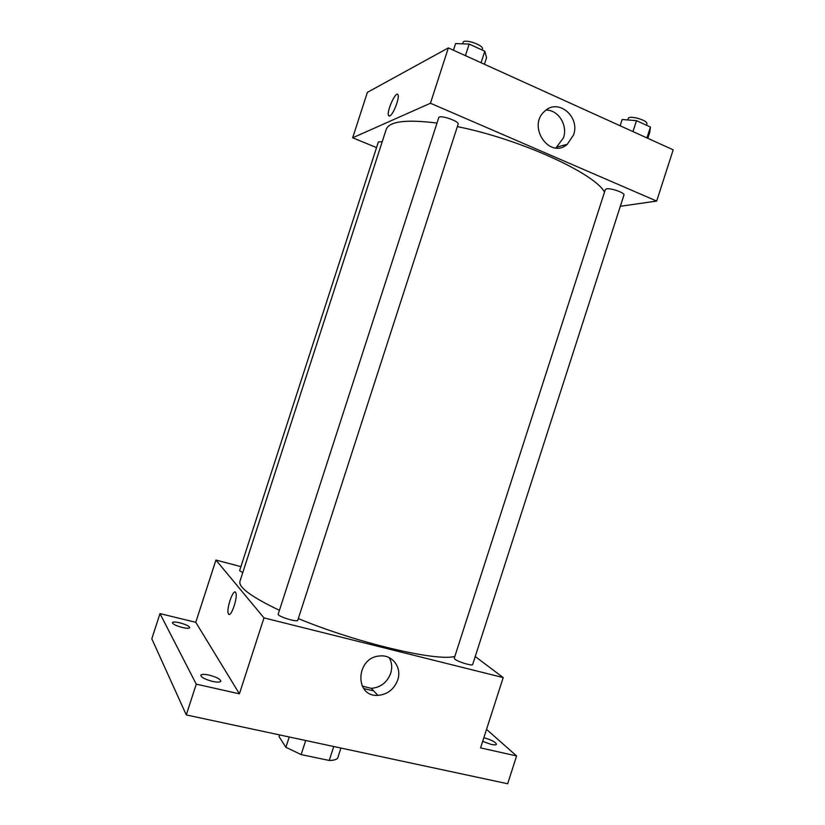<?xml version="1.0" encoding="UTF-8"?>
<svg xmlns="http://www.w3.org/2000/svg" width="825" height="825" viewBox="0 0 825 825"><rect width="100%" height="100%" fill="white"/><g stroke="black" fill="none" stroke-linecap="round" stroke-linejoin="round"><path stroke-width="1.24" d="M333.743 746.512L329.237 760.464L301.156 754.586L285.893 747.295L279.077 736.653L279.634 734.931M329.237 760.464C333.578 760.403 336.383 759.65 337.652 758.196L340.921 748.048M305.704 740.51L301.156 754.586M289.224 736.983L285.893 747.295M363.67 688.545L373.673 690.886M486.533 729.362L516.605 755.958L507.664 783.75L186.285 714.935L151.81 638.787L159.978 613.604L195.773 622.308L215.933 560.051L240.91 566.631M483.852 737.694C491.37 739.829 495.588 742.026 496.506 744.284C496.124 745.037 494.34 745.078 491.174 744.398L482.666 741.366M516.605 755.958L480.573 747.883L503.209 677.593L263.979 617.894L239.415 693.825L196.257 684.152L186.285 714.935M397.702 680.017C394.082 689.37 387.492 694.485 377.953 695.372C354.173 697.063 355.719 657.422 379.582 655.999C392.308 654.297 402.167 667.507 397.702 680.017M196.257 684.152L159.978 613.604M209.065 675.087C216.428 677.047 220.358 679.088 220.842 681.213C220.151 682.337 217.408 682.399 212.602 681.409C205.178 679.429 201.238 677.377 200.774 675.262C201.496 674.138 204.26 674.077 209.065 675.087M179.767 622.813C185.986 624.515 189.317 626.134 189.75 627.691C189.162 628.526 186.718 628.464 182.397 627.495C176.138 625.793 172.796 624.164 172.373 622.617C172.982 621.772 175.447 621.833 179.767 622.813M239.415 693.825L195.773 622.308M437.002 123.059C406.147 119.202 389.214 121.327 386.193 129.432L239.92 581.398C238.394 587.348 251.563 596.991 279.427 610.325M298.32 618.564C356.596 642.902 437.075 661.743 454.833 656.401M263.979 617.894L215.933 560.051M475.231 656.525L503.209 677.593M278.2 614.13C276.952 616.254 297.557 622.689 297.773 620.256L458.123 124.235C459.669 121.203 439.271 114.314 438.735 117.697L278.2 614.13M382.243 141.653L378.366 141.972L239.621 570.622L242.725 572.736M454.936 659.185L454.255 658.195L605.333 189.544L606.55 188.853C610.913 187.832 625.175 192.926 623.947 195.051L472.663 664.496C472.632 666.28 458.092 661.928 454.936 659.185M229.03 614.398L228.35 613.687C225.978 609.036 233.764 587.194 235.795 592.804C238.074 597.104 230.897 618.131 228.546 614.048L228.35 613.687C225.978 609.036 233.764 587.194 235.795 592.804M389.183 657.649C391.896 662.413 392.401 667.631 390.689 673.293C387.121 682.481 380.645 687.503 371.25 688.349L362.165 686.07M457.349 126.627C519.358 138.878 594.588 173.25 604.508 192.081M620.317 206.291L656.679 201.073L430.444 103.238L352.667 137.796L376.54 147.593M656.679 201.073L673.19 149.82L448.346 47.902L367.373 92.369L352.667 137.796M448.346 47.902L430.444 103.238M573.55 134.97L567.249 144.313C549.574 159.906 526.515 125.926 544.985 110.973C558.37 98.093 580.367 116.882 573.55 134.97M389.74 115.974L388.462 115.397C386.471 110.993 396.485 89.585 398.062 94.988C399.651 98.309 393.051 114.943 389.74 115.974M388.988 116.047L388.472 115.407C386.471 110.993 396.485 89.595 398.062 94.988M546.016 110.138C558.247 109.684 567.982 125.256 563.485 137.785L555.937 147.943M647.811 138.322L649.811 132.103L650.43 127.04L636.488 120.656L622.153 119.501L620.132 125.771M650.43 127.04L646.924 137.919M636.488 120.656L632.961 131.588M627.763 119.955L628.217 118.532C628.887 114.799 648.502 120.46 646.862 123.925L646.449 125.214M484.44 64.267L486.564 57.688L484.801 51.222L469.157 44.065L455.596 43.581L453.451 50.222M484.801 51.222L481.078 62.741M469.157 44.065L465.413 55.636M462.629 43.828L463.052 42.498C463.867 38.28 484.223 45.22 482.408 49.098L482.12 49.995M393.154 78.21L392.556 78.54M371.25 688.349L377.953 695.372M557.288 146.963L567.249 144.313"/></g></svg>
